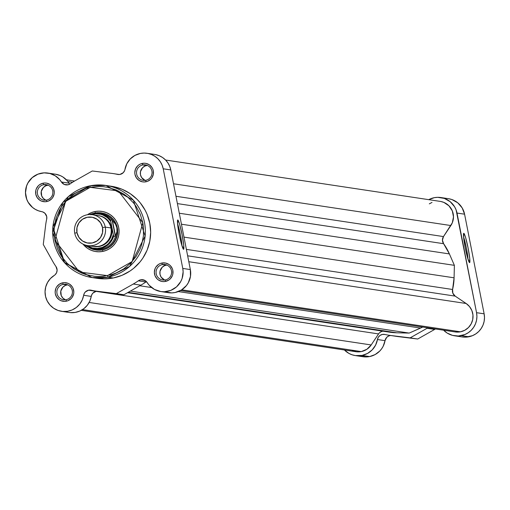 <?xml version="1.0" encoding="UTF-8"?>
<svg xmlns="http://www.w3.org/2000/svg" width="510" height="510" viewBox="0 0 510 510"><rect width="100%" height="100%" fill="white"/><g stroke="black" fill="none" stroke-linecap="round" stroke-linejoin="round"><path stroke-width="0.76" d="M463.807 233.319L463.539 233.72L463.807 233.319L464.145 233.637L465.675 237.762L468.135 248.198L469.742 258.5L469.563 262.644A14.949 1.383 -101.3 0 1 469.468 262.599A14.949 1.383 -101.3 0 1 465.33 248.249A14.949 1.383 -101.3 0 1 463.647 233.408A14.949 1.383 -101.3 0 1 463.807 233.319A14.949 1.383 -101.3 0 1 468.135 248.198A14.949 1.383 -101.3 0 1 469.563 262.644L467.689 258.194L465.235 247.758L463.622 237.456L463.807 233.319M448.628 198.715L451.892 199.537L457.763 202.814L462.168 207.901L464.584 214.194L484.13 313.822L476.55 312.681A19.533 19.444 98.6 0 1 461.238 335.644L468.817 336.785A19.533 19.444 -81.4 0 0 484.13 313.822L484.5 317.634L484.117 321.447L483.008 325.112L481.204 328.485L478.782 331.443L475.83 333.871L472.464 335.676L465.904 337.142L462.098 336.938M355.368 355.585L362.948 356.726A19.533 19.444 -81.4 0 0 369.616 356.567L362.036 355.425A19.533 19.444 98.6 0 1 344.416 349.981L348.955 353.424L352.047 354.775L355.323 355.578L362.036 355.425L367.538 353.43L372.198 349.879L375.602 345.104L377.445 339.526L385.024 340.667A6.254 6.222 -81.4 0 1 390.596 335.491L388.818 335.924L386.727 337.327L385.024 340.667L377.445 339.526A19.533 19.444 98.6 0 1 362.036 355.425L369.616 356.567A19.533 19.444 -81.4 0 0 385.024 340.667L383.182 346.245L381.658 348.764L379.778 351.02L375.118 354.571L369.616 356.567L366.263 356.936L359.626 355.916M384.534 334.394L384.508 334.388A6.254 6.222 98.6 0 0 377.445 339.526L378.356 337.174L380.122 335.376L382.449 334.426L384.961 334.477A59.389 59.103 -81.4 0 0 390.851 335.503L410.136 337.869L427.068 328.281A59.389 59.103 -81.4 0 0 427.858 327.828A59.389 59.103 98.6 0 1 427.068 328.281L434.647 329.428L417.715 339.016L398.431 336.645A59.389 59.103 98.6 0 1 395.25 336.166M454.569 335.803L462.149 336.944A19.533 19.444 -81.4 0 0 468.817 336.785L461.238 335.644A19.533 19.444 98.6 0 1 443.617 330.2L447.149 333.055L452.517 335.382L458.324 336.001L464.884 334.534L468.25 332.73L471.202 330.301L473.624 327.344L475.428 323.971L476.538 320.305L476.92 316.493L476.55 312.681L456.074 209.801L454.589 206.76L450.183 201.673L444.312 198.396L437.682 197.325L434.329 197.663L428.725 199.665A19.533 19.444 98.6 0 1 457.005 213.052L476.55 312.681L484.13 313.822L464.584 214.194L457.005 213.052L464.584 214.194A19.533 19.444 -81.4 0 0 448.417 198.683L440.838 197.536M435.438 328.969A59.389 59.103 98.6 0 1 434.647 329.428A59.389 59.103 -81.4 0 0 435.438 328.969M417.715 339.016L434.647 329.428L427.068 328.281L410.136 337.869L417.715 339.016L390.851 335.503L417.715 339.016M389.257 335.287L396.837 336.428A59.389 59.103 -81.4 0 0 398.431 336.645L390.851 335.503A59.389 59.103 98.6 0 1 384.961 334.477A6.254 6.222 98.6 0 0 384.508 334.388M463.584 237.035A13.387 1.237 -101.3 0 1 468.021 259.278A13.387 1.237 78.7 0 0 463.584 237.035M466.14 303.495L188.802 261.719L466.14 303.495L455.175 296.119L466.14 303.495A15.631 15.555 -81.4 0 1 460.485 331.812L181.726 289.82L460.485 331.812L464.782 330.27L468.454 327.541L471.183 323.856L472.725 319.541L472.961 314.963L471.858 310.513L469.519 306.58L466.14 303.495M371.197 344.951L89.148 302.462L371.197 344.951L378.554 333.922L371.197 344.951A15.631 15.555 -81.4 0 1 361.284 351.594L82.531 309.602L361.284 351.594L366.894 349.261L371.197 344.951M81.275 310.341L355.948 351.721A15.631 15.555 -81.4 0 0 361.284 351.594L356.726 351.817L352.302 350.701M96.007 291.357L378.554 333.922L96.007 291.357M384.138 331.156A6.254 6.222 -81.4 0 0 378.554 333.922M390.934 332.367L396.78 332.8L128.189 292.338L396.78 332.8L409.192 333.081L396.78 332.8A56.266 55.992 -81.4 0 1 389.723 332.195L127.551 292.702M130.407 291.082L409.192 333.081L420.565 328.064L178.309 291.567L420.565 328.064A56.266 55.992 -81.4 0 0 422.72 327.057L409.192 333.081L130.407 291.082M151.597 287.544L139.804 285.766L151.597 287.544M180.476 290.56L455.149 331.94A15.631 15.555 -81.4 0 0 460.485 331.812L455.098 331.933M187.648 255.816L455.175 296.119L187.648 255.816M452.587 289.489A6.254 6.222 -81.4 0 0 455.175 296.119L452.842 293.212L452.587 289.489A56.266 55.992 -81.4 0 0 454.085 277.81L183.976 237.118L454.085 277.81L454.378 265.34L454.085 277.81L452.587 289.489L186.386 249.384L452.587 289.489M181.445 224.221L454.378 265.34L449.399 253.923L179.29 213.231L449.399 253.923A56.266 55.992 -81.4 0 0 443.604 243.697L177.403 203.598L443.604 243.697L442.438 240.159L443.49 236.576A6.254 6.222 -81.4 0 0 443.604 243.697L449.399 253.923L454.378 265.34L181.445 224.221M440.991 201.533L443.91 202.419L448.947 205.81L452.313 210.879L453.486 216.865L452.287 222.844L443.49 236.576L175.963 196.273L443.49 236.576L450.846 225.541L173.508 183.766L450.846 225.541A15.631 15.555 -81.4 0 0 440.257 201.399L165.584 160.025M72.586 182.248L67.894 181.541L72.586 182.248M379.822 332.526L381.454 331.576M432.002 202.419L429.312 203.86M145.796 180.285A7.816 7.777 -81.4 0 0 151.923 171.099A7.816 7.777 -81.4 0 0 142.787 164.959L142.335 163.404A9.378 9.333 98.6 0 1 153.3 170.773A9.378 9.333 98.6 0 1 145.943 181.796L145.796 180.285A7.816 7.777 98.6 0 1 136.514 172.807A7.816 7.777 98.6 0 1 145.458 164.896A7.816 7.777 98.6 0 1 145.796 180.285L145.943 181.796L144.126 181.974L142.303 181.796L138.943 180.393L136.374 177.805L134.984 174.426L134.806 172.597L135.526 169.008L137.553 165.967L138.969 164.8L140.588 163.933L144.158 163.219L145.981 163.404L149.341 164.806L151.91 167.388L152.77 169.014L153.3 170.773L153.293 174.433L151.891 177.811L150.73 179.233L147.696 181.26L145.943 181.796A9.378 9.333 98.6 0 1 134.984 174.426A9.378 9.333 98.6 0 1 142.335 163.404L142.787 164.959L146.58 165.527L142.787 164.959A7.816 7.777 -81.4 0 0 136.661 174.139A7.816 7.777 -81.4 0 0 145.796 180.285M165.342 279.913A7.816 7.777 -81.4 0 0 171.468 270.727A7.816 7.777 -81.4 0 0 162.333 264.588L161.88 263.032A9.378 9.333 98.6 0 1 172.845 270.402A9.378 9.333 98.6 0 1 165.489 281.424L165.342 279.913A7.816 7.777 98.6 0 1 156.066 272.436A7.816 7.777 98.6 0 1 165.004 264.524A7.816 7.777 98.6 0 1 165.342 279.913L165.489 281.424L163.672 281.603L161.848 281.424L158.489 280.022L157.074 278.855L155.059 275.814L154.351 272.225L155.072 268.636L155.939 267.017L158.514 264.429L160.134 263.562L161.88 263.032L165.527 263.032L168.887 264.435L170.302 265.602L172.316 268.642L172.845 270.402L172.839 274.061L172.303 275.821L170.276 278.862L168.861 280.028L165.489 281.424A9.378 9.333 98.6 0 1 154.53 274.055A9.378 9.333 98.6 0 1 161.88 263.032L162.333 264.588L166.126 265.155L162.333 264.588A7.816 7.777 -81.4 0 0 156.207 273.774A7.816 7.777 -81.4 0 0 165.342 279.913M66.141 299.695A7.816 7.777 -81.4 0 0 72.273 290.509A7.816 7.777 -81.4 0 0 63.138 284.363L62.685 282.808A9.378 9.333 98.6 0 1 73.644 290.184A9.378 9.333 98.6 0 1 66.294 301.206L66.141 299.695A7.816 7.777 98.6 0 1 56.865 292.211A7.816 7.777 98.6 0 1 65.803 284.306A7.816 7.777 98.6 0 1 66.141 299.695L66.294 301.206L64.47 301.384L60.9 300.67L59.287 299.803L56.718 297.215L55.329 293.83L55.156 292L55.87 288.418L56.737 286.792L59.319 284.21L62.685 282.808L64.502 282.629L68.079 283.343L69.685 284.21L72.261 286.798L73.115 288.424L73.822 292.013L73.638 293.837L72.241 297.222L71.075 298.637L68.047 300.67L66.294 301.206A9.378 9.333 98.6 0 1 55.329 293.83A9.378 9.333 98.6 0 1 62.685 282.808L63.138 284.363L66.925 284.937L63.138 284.363A7.816 7.777 -81.4 0 0 57.012 293.55A7.816 7.777 -81.4 0 0 66.141 299.695M46.595 200.067A7.816 7.777 -81.4 0 0 52.721 190.88A7.816 7.777 -81.4 0 0 43.592 184.735L43.14 183.179A9.378 9.333 98.6 0 1 54.098 190.549A9.378 9.333 98.6 0 1 46.748 201.571L46.595 200.067A7.816 7.777 98.6 0 1 37.319 192.582A7.816 7.777 98.6 0 1 46.257 184.671A7.816 7.777 98.6 0 1 46.595 200.067L46.748 201.571L44.925 201.756L41.355 201.036L39.742 200.169L37.173 197.58L35.783 194.202L35.789 190.542L36.325 188.783L38.352 185.742L39.774 184.582L43.14 183.179L44.956 183.001L46.78 183.179L50.139 184.582L51.555 185.748L53.569 188.789L54.277 192.378L54.092 194.208L52.696 197.587L51.529 199.008L48.501 201.042L46.748 201.571A9.378 9.333 98.6 0 1 35.783 194.202A9.378 9.333 98.6 0 1 43.14 183.179L43.592 184.735L47.379 185.308L43.592 184.735A7.816 7.777 -81.4 0 0 37.466 193.921A7.816 7.777 -81.4 0 0 46.595 200.067M177.792 219.976L177.518 220.384L177.792 219.976L178.13 220.301L179.66 224.425L182.115 234.861L183.727 245.163L183.543 249.301A14.949 1.383 -101.3 0 1 183.453 249.262A14.949 1.383 -101.3 0 1 179.316 234.912A14.949 1.383 -101.3 0 1 177.633 220.065A14.949 1.383 -101.3 0 1 177.792 219.976A14.949 1.383 -101.3 0 1 182.115 234.861A14.949 1.383 -101.3 0 1 183.543 249.301L181.675 244.851L179.214 234.422L177.608 224.119L177.792 219.976M101.802 212.957A18.755 18.666 98.6 0 1 102.618 249.894L102.765 251.404L106.564 250.251L110.064 248.376L113.131 245.852L115.649 242.773L117.523 239.26L118.683 235.448L119.079 231.489L118.696 227.524L117.555 223.712L115.693 220.199L113.182 217.12L110.122 214.595L106.628 212.715L102.835 211.554L98.895 211.165L94.949 211.554A20.317 20.221 98.6 0 0 87.42 214.742L91.15 212.708L94.949 211.554L95.357 212.963L94.949 211.554A20.317 20.221 98.6 0 1 118.696 227.524A20.317 20.221 98.6 0 1 102.765 251.404L102.618 249.894A18.755 18.666 -81.4 0 0 101.573 212.925M113.437 186.634L122.132 189.286L130.139 193.59L137.152 199.384L140.199 202.776L145.235 210.369L147.173 214.5L149.793 223.233L150.667 232.318L149.761 241.402L147.109 250.142L142.813 258.188L140.091 261.859L133.658 268.311L129.999 271.033L121.979 275.33L113.277 277.982A46.576 46.346 -81.4 0 0 111.25 186.252L105.946 185.449L90.04 185.825L68.34 196.63L52.887 226.924L64.655 262.816L92.074 277.555L107.973 277.179L107.521 275.623L79.413 272.053L54.901 240.242L65.554 201.424L90.193 187.336L90.04 185.825A46.576 46.346 98.6 0 1 145.35 230.405A46.576 46.346 98.6 0 1 92.074 277.555A46.576 46.346 98.6 0 1 90.047 185.825L90.193 187.336L85.929 188.407L77.813 191.779L74.033 194.049L67.237 199.646L61.653 206.461L59.389 210.248L56.011 218.401L54.283 227.052L54.06 231.463L54.901 240.242L57.439 248.689L59.313 252.679L61.563 256.473L67.122 263.294L73.899 268.891L81.638 273.054L85.776 274.546L94.388 276.267L98.774 276.484L103.167 276.273L111.786 274.552L115.929 273.067L123.681 268.91L130.477 263.313L136.062 256.498L140.212 248.721L141.703 244.558L143.431 235.907L143.45 227.084L142.813 222.717L140.275 214.27L136.151 206.493L133.537 202.942L127.341 196.701L123.815 194.068L116.076 189.905L107.674 187.342L103.326 186.692L98.94 186.475L90.193 187.336L118.301 190.906L142.813 222.717L132.16 261.534L107.521 275.623L107.973 277.179L113.277 277.982L107.973 277.179L129.674 266.379L145.133 236.079L133.365 200.188L105.946 185.449L90.047 185.825L62.877 202.374L52.657 232.598L64.19 262.299L92.074 277.555L97.378 278.358A46.576 46.346 -81.4 0 0 113.277 277.982L104.231 278.868L97.321 278.345M61.576 311.323L69.156 312.464A19.533 19.444 -81.4 0 0 91.233 296.412L83.653 295.271A19.533 19.444 98.6 0 1 45.447 295.991A19.533 19.444 98.6 0 1 54.187 275.457A6.254 6.222 98.6 0 0 55.979 266.551A59.389 59.103 98.6 0 1 52.791 261.477L43.267 244.475L45.651 225.101A59.389 59.103 98.6 0 1 46.684 219.179A6.254 6.222 98.6 0 0 41.667 211.637A19.533 19.444 98.6 0 1 41.182 173.215A19.533 19.444 98.6 0 1 61.436 182.006L59.695 179.635L55.265 175.81L49.903 173.483L44.096 172.864L37.944 174.165L32.187 177.652L27.954 182.899L26.577 185.991L25.5 192.652L26.743 199.282L28.203 202.336L32.563 207.462L35.343 209.374L38.409 210.783L42.885 211.975L44.988 213.346L46.741 216.661L46.684 219.179A59.389 59.103 -81.4 0 0 45.651 225.101L43.267 244.475L52.791 261.477A59.389 59.103 -81.4 0 0 55.979 266.551L57.114 270.128L56.616 272.601L55.188 274.673L50.439 278.524L47.564 282.419L45.728 286.913L45.046 291.72L45.569 296.539L47.258 301.085L50.012 305.069L53.658 308.244L57.974 310.418L62.685 311.457L67.518 311.298L72.159 309.946L76.322 307.485L79.764 304.075L82.257 299.918L84.246 293.486L85.336 291.956L88.587 290.184L96.167 291.325A6.254 6.222 -81.4 0 1 96.804 291.229L96.167 291.325A6.254 6.222 -81.4 0 0 91.233 296.412L83.653 295.271A6.254 6.222 98.6 0 1 88.587 290.184L96.167 291.325L92.909 293.097L91.825 294.627L89.836 301.059L87.344 305.216L83.901 308.626L79.738 311.087L75.097 312.439L70.265 312.598M90.748 290.133L90.716 290.133A6.254 6.222 98.6 0 0 88.587 290.184L91.169 290.215A59.389 59.103 -81.4 0 0 97.059 291.248L116.344 293.613L133.282 284.025A59.389 59.103 -81.4 0 0 138.337 280.812L145.917 281.953A59.389 59.103 98.6 0 1 140.856 285.166A59.389 59.103 -81.4 0 0 145.917 281.953L146.44 281.622A6.254 6.222 -81.4 0 0 145.917 281.953L138.337 280.812A6.254 6.222 98.6 0 1 140.715 279.786L144.872 280.411L140.715 279.786L142.583 279.703L145.981 281.176L149.226 285.3L154.511 289.463L160.892 291.561L164.258 291.752L170.837 290.381L176.562 286.849L180.75 281.565L182.108 278.46L183.128 271.792L182.765 268.426L163.219 168.791L170.799 169.938A19.533 19.444 -81.4 0 0 154.632 154.422L147.052 153.28A19.533 19.444 98.6 0 1 163.219 168.791L162.116 165.132L160.325 161.753L157.915 158.788L154.97 156.36L151.617 154.555L147.97 153.44L144.177 153.064L140.384 153.44A19.533 19.444 98.6 0 1 147.052 153.28M55.386 174.197L60.256 175.587L62.845 176.951L67.275 180.776L69.016 183.147L61.436 182.006A6.254 6.222 98.6 0 0 70.291 183.791A59.389 59.103 98.6 0 1 75.352 180.578L92.284 170.99L111.569 173.362A59.389 59.103 98.6 0 1 117.459 174.388A6.254 6.222 98.6 0 0 124.975 169.333A19.533 19.444 98.6 0 1 140.384 153.44L134.882 155.435L130.222 158.98L126.811 163.761L124.638 170.557L123.267 172.68L119.971 174.439L117.459 174.388A59.389 59.103 -81.4 0 0 111.569 173.362L92.284 170.99L75.352 180.578A59.389 59.103 -81.4 0 0 70.291 183.791L67.989 184.805L64.273 184.441L61.436 182.006L69.016 183.147A19.533 19.444 -81.4 0 0 55.431 174.203L47.851 173.062M164.641 280.041L161.154 277.159L160 274.342L160.006 271.294L162.142 267.297L164.666 265.602L166.859 265.047A7.816 7.777 -81.4 0 0 164.609 280.022M65.439 299.816L62.921 298.12L61.238 295.59L60.805 291.076L62.94 287.073L65.465 285.383L67.664 284.829A7.816 7.777 -81.4 0 0 65.407 299.803M145.095 180.406L141.608 177.531L140.454 174.713L140.454 171.666L142.59 167.662L145.12 165.973L147.314 165.418A7.816 7.777 -81.4 0 0 145.057 180.393M45.894 200.188L43.376 198.492L41.693 195.961L41.259 191.441L43.395 187.444L45.919 185.748L48.118 185.194A7.816 7.777 -81.4 0 0 45.862 200.175M101.458 291.911A59.389 59.103 98.6 0 0 104.639 292.389A59.389 59.103 -81.4 0 1 103.045 292.173L95.466 291.025A59.389 59.103 98.6 0 0 97.059 291.248L123.924 294.755L97.059 291.248L123.924 294.755L140.856 285.166L123.924 294.755L116.344 293.613L133.282 284.025L140.856 285.166L133.282 284.025A59.389 59.103 98.6 0 0 138.337 280.812L140.715 279.786A6.254 6.222 98.6 0 1 147.199 282.597A19.533 19.444 98.6 0 0 182.765 268.426L190.345 269.567L190.485 276.312L188.33 282.706L186.462 285.53L181.433 290.005L175.185 292.498L171.832 292.893L165.189 291.93M67.875 312.228L65.554 311.559M69.016 183.147L69.787 184.148A6.254 6.222 -81.4 0 1 69.016 183.147M155.55 154.581L159.196 155.697L162.55 157.501L165.495 159.93L167.905 162.894L169.696 166.273L170.799 169.938L190.345 269.567L170.799 169.938L163.219 168.791L182.765 268.426L190.345 269.567A19.533 19.444 -81.4 0 1 168.357 292.689L160.777 291.548M95.988 250.015A18.755 18.666 -81.4 0 0 102.618 249.894A18.755 18.666 98.6 0 1 96.218 250.047M102.765 251.404L98.819 251.793L94.879 251.404L91.086 250.244L87.593 248.37L82.996 244.105A20.317 20.221 98.6 0 0 102.765 251.404M117.459 174.388L118.371 174.528L117.459 174.388M95.466 291.025A59.389 59.103 98.6 0 1 91.169 290.215A6.254 6.222 98.6 0 0 90.716 290.133M177.569 223.692A13.387 1.237 -101.3 0 1 182 245.935A13.387 1.237 78.7 0 0 177.569 223.692M90.55 245.763A15.631 15.555 -81.4 0 0 110.938 227.957A15.631 15.555 -81.4 0 0 95.128 215.386M105.27 227.103A15.631 15.555 98.6 0 1 87.682 245.603A15.631 15.555 98.6 0 1 74.747 233.191A15.631 15.555 -81.4 0 0 93.018 245.476A15.631 15.555 -81.4 0 0 105.27 227.103L102.542 227.562A13.088 13.024 98.6 0 1 92.278 242.951A13.088 13.024 98.6 0 1 76.978 232.656L74.747 233.191L76.978 232.656L76.991 227.549L78.942 222.832L82.543 219.223L87.242 217.273L92.329 217.273L97.021 219.23L100.61 222.844L102.542 227.562L102.535 232.668L100.585 237.386L96.983 240.994L92.278 242.951L87.197 242.945L82.505 240.988L78.916 237.379L76.978 232.656A13.088 13.024 98.6 0 1 87.242 217.273A13.088 13.024 98.6 0 1 102.542 227.562L105.27 227.103A15.631 15.555 -81.4 0 0 87 214.818A15.631 15.555 -81.4 0 0 74.747 233.191A15.631 15.555 98.6 0 1 92.335 214.691A15.631 15.555 98.6 0 1 105.27 227.103L110.938 227.957L105.27 227.103M87.682 245.603L93.343 246.458A15.631 15.555 -81.4 0 0 110.938 227.957A15.631 15.555 -81.4 0 0 98.003 215.545L92.335 214.691M98.379 215.609A15.631 15.555 98.6 0 1 111.696 228.072L109.382 222.436L107.451 220.071L102.408 216.68L98.379 215.609M100.062 213.511A17.971 17.888 98.6 0 1 112.946 221.066L115.489 224.164L116.866 227.785L117.325 227.849L116.866 227.785A18.755 18.666 98.6 0 1 88.249 247.089A18.755 18.666 -81.4 0 0 116.866 227.785L115.489 224.164L112.43 220.416L115.509 236.092L116.956 231.61L116.866 227.785L116.956 231.61L115.509 236.092L112.13 220.129L115.324 236.41L112.13 220.129L110.46 219.88L113.316 234.721L111.562 239.445L108.541 243.461L106.628 245.1L102.191 247.458L97.276 248.44L92.284 247.962L86.623 245.406A17.346 17.263 98.6 0 0 113.316 234.721L113.653 236.162L115.324 236.41L113.653 236.162A17.971 17.888 98.6 0 1 85.074 244.972A17.971 17.888 -81.4 0 0 113.653 236.162L110.523 220.441M90.672 214.774L95.587 213.792L100.578 214.27L102.969 215.048L107.278 217.604L110.683 221.302A17.346 17.263 98.6 0 0 91.271 214.57M93.368 246.438L99.437 246.445L105.047 244.112L107.412 242.167L109.35 239.802L111.684 234.166L111.696 228.072A15.631 15.555 98.6 0 1 93.725 246.508M85.074 244.972L93.814 248.899L95.612 249.167A17.971 17.888 -81.4 0 0 115.738 235.32A17.971 17.888 98.6 0 1 94.72 249.007M116.866 227.785A18.755 18.666 -81.4 0 0 93.317 213.441A18.755 18.666 98.6 0 1 116.866 227.785M112.946 221.066A17.971 17.888 -81.4 0 0 100.967 213.62L99.169 213.352A17.971 17.888 98.6 0 1 110.46 219.88L112.13 220.129L112.946 221.066M89.664 214.525A17.971 17.888 98.6 0 1 99.169 213.352L89.658 214.525A17.971 17.888 -81.4 0 1 110.46 219.88M110.6 220.887L110.53 220.479L110.6 220.887M66.383 179.8L74.562 181.037M119.404 174.516L113.163 173.578"/></g></svg>
